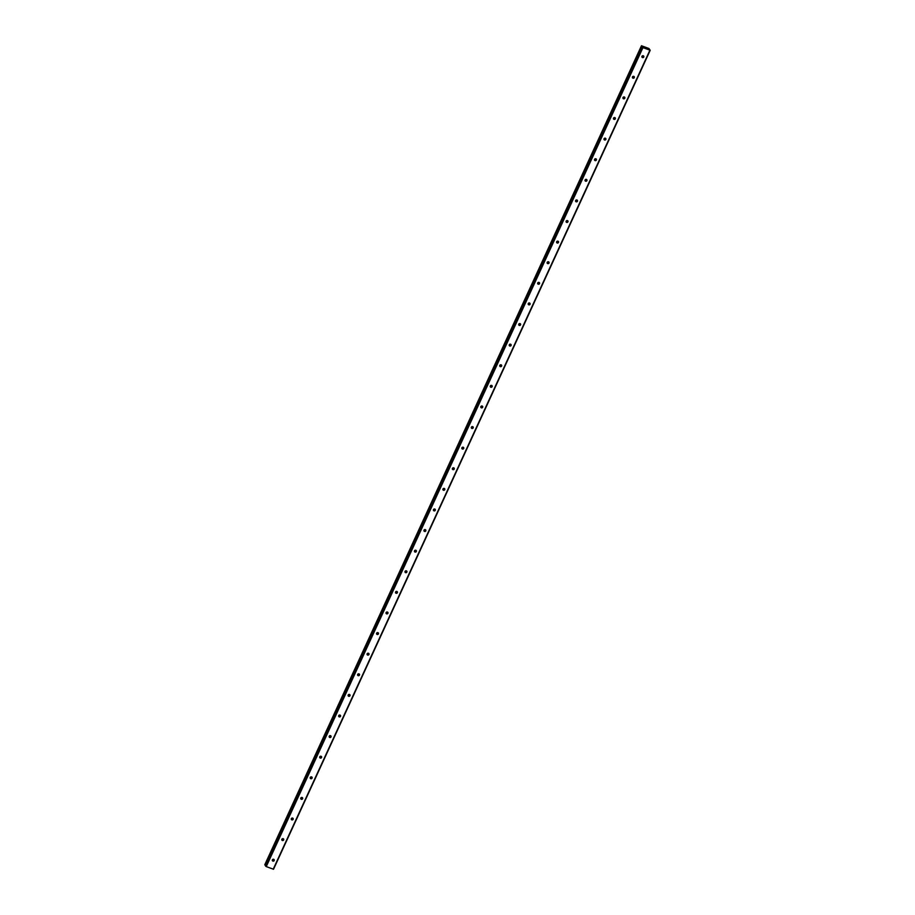 <?xml version="1.0" encoding="UTF-8"?>
<svg xmlns="http://www.w3.org/2000/svg" width="915" height="915" viewBox="0 0 915 915"><rect width="100%" height="100%" fill="white"/><g stroke="black" fill="none" stroke-linecap="round" stroke-linejoin="round"><path stroke-width="1.37" d="M650.21 50.279L648.929 48.506L641.472 45.75L642.902 46.688L641.953 46.459L265.224 865.43L266.254 866.608L273.528 869.25L650.21 50.279L642.948 47.637L641.907 46.459M272.373 859.848A1.018 0.949 -31.3 0 1 274.145 859.665A1.018 0.949 -31.3 0 1 273.322 861.152A1.018 0.949 -31.3 0 1 272.373 859.848M272.304 860.111A1.739 1.624 -31.3 0 0 273.654 859.299A1.018 0.949 -31.3 0 1 272.293 860.111M281.854 839.249A1.018 0.949 -31.3 0 1 283.627 839.066A1.018 0.949 -31.3 0 1 282.804 840.553A1.018 0.949 -31.3 0 1 281.854 839.249M283.135 838.678A1.018 0.949 -31.3 0 1 281.774 839.513A1.739 1.624 -31.3 0 0 283.135 838.689M291.325 818.65A1.018 0.949 -31.3 0 1 293.097 818.456A1.018 0.949 -31.3 0 1 292.274 819.943A1.018 0.949 -31.3 0 1 291.325 818.65M292.606 818.079A1.018 0.949 -31.3 0 1 291.245 818.902A1.739 1.624 -31.3 0 0 292.606 818.09M300.806 798.04A1.018 0.949 -31.3 0 1 302.579 797.857A1.018 0.949 -31.3 0 1 301.756 799.344A1.018 0.949 -31.3 0 1 300.806 798.04M302.087 797.468A1.018 0.949 -31.3 0 1 300.726 798.303A1.739 1.624 -31.3 0 0 302.087 797.48M310.276 777.441A1.018 0.949 -31.3 0 1 312.049 777.258A1.018 0.949 -31.3 0 1 311.226 778.745A1.018 0.949 -31.3 0 1 310.276 777.441M310.219 777.704A1.739 1.624 -31.3 0 0 311.558 776.881A1.018 0.949 -31.3 0 1 310.196 777.693M319.758 756.831A1.018 0.949 -31.3 0 1 321.531 756.648A1.018 0.949 -31.3 0 1 320.707 758.135A1.018 0.949 -31.3 0 1 319.758 756.831M321.039 756.27A1.018 0.949 -31.3 0 1 319.678 757.094A1.739 1.624 -31.3 0 0 321.039 756.282M329.228 736.232A1.018 0.949 -31.3 0 1 331.001 736.049A1.018 0.949 -31.3 0 1 330.178 737.536A1.018 0.949 -31.3 0 1 329.228 736.232M330.521 735.66A1.018 0.949 -31.3 0 1 329.148 736.495A1.739 1.624 -31.3 0 0 330.509 735.671M338.71 715.633A1.018 0.949 -31.3 0 1 340.483 715.45A1.018 0.949 -31.3 0 1 339.659 716.937A1.018 0.949 -31.3 0 1 338.71 715.633M338.642 715.896A1.739 1.624 -31.3 0 0 339.991 715.073A1.018 0.949 -31.3 0 1 338.63 715.885M348.18 695.023A1.018 0.949 -31.3 0 1 349.965 694.84A1.018 0.949 -31.3 0 1 349.13 696.326A1.018 0.949 -31.3 0 1 348.18 695.023M349.473 694.451A1.018 0.949 -31.3 0 1 348.112 695.286A1.739 1.624 -31.3 0 0 349.461 694.474M357.662 674.424A1.018 0.949 -31.3 0 1 359.435 674.241A1.018 0.949 -31.3 0 1 358.611 675.727A1.018 0.949 -31.3 0 1 357.662 674.424M358.943 673.852A1.018 0.949 -31.3 0 1 357.582 674.687A1.739 1.624 -31.3 0 0 358.943 673.863M367.132 653.825A1.018 0.949 -31.3 0 1 368.917 653.642A1.018 0.949 -31.3 0 1 368.093 655.129A1.018 0.949 -31.3 0 1 367.132 653.825M367.075 654.088A1.739 1.624 -31.3 0 0 368.425 653.264A1.018 0.949 -31.3 0 1 367.064 654.076M376.614 633.214A1.018 0.949 -31.3 0 1 378.387 633.031A1.018 0.949 -31.3 0 1 377.563 634.518A1.018 0.949 -31.3 0 1 376.614 633.214M377.895 632.642A1.018 0.949 -31.3 0 1 376.534 633.477A1.739 1.624 -31.3 0 0 377.895 632.665M386.096 612.615A1.018 0.949 -31.3 0 1 387.869 612.432A1.018 0.949 -31.3 0 1 387.045 613.919A1.018 0.949 -31.3 0 1 386.096 612.615M387.377 612.043A1.018 0.949 -31.3 0 1 386.016 612.878A1.739 1.624 -31.3 0 0 387.377 612.055M395.566 592.016A1.018 0.949 -31.3 0 1 397.339 591.822A1.018 0.949 -31.3 0 1 396.515 593.32A1.018 0.949 -31.3 0 1 395.566 592.016M396.847 591.445A1.018 0.949 -31.3 0 1 395.486 592.268A1.739 1.624 -31.3 0 0 396.847 591.456M405.048 571.406A1.018 0.949 -31.3 0 1 406.82 571.223A1.018 0.949 -31.3 0 1 405.997 572.71A1.018 0.949 -31.3 0 1 405.048 571.406M404.979 571.669A1.739 1.624 -31.3 0 0 406.329 570.857A1.018 0.949 -31.3 0 1 404.968 571.669M414.518 550.807A1.018 0.949 -31.3 0 1 416.291 550.624A1.018 0.949 -31.3 0 1 415.467 552.111A1.018 0.949 -31.3 0 1 414.518 550.807M415.799 550.235A1.018 0.949 -31.3 0 1 414.438 551.07A1.739 1.624 -31.3 0 0 415.799 550.247M424 530.197A1.018 0.949 -31.3 0 1 425.772 530.014A1.018 0.949 -31.3 0 1 424.949 531.501A1.018 0.949 -31.3 0 1 424 530.197M425.281 529.636A1.018 0.949 -31.3 0 1 423.92 530.46A1.739 1.624 -31.3 0 0 425.281 529.648M433.47 509.598A1.018 0.949 -31.3 0 1 435.243 509.415A1.018 0.949 -31.3 0 1 434.419 510.902A1.018 0.949 -31.3 0 1 433.47 509.598M433.401 509.861A1.739 1.624 -31.3 0 0 434.751 509.037A1.018 0.949 -31.3 0 1 433.39 509.861M442.952 488.999A1.018 0.949 -31.3 0 1 444.724 488.816A1.018 0.949 -31.3 0 1 443.901 490.303A1.018 0.949 -31.3 0 1 442.952 488.999M444.233 488.427A1.018 0.949 -31.3 0 1 442.871 489.25A1.739 1.624 -31.3 0 0 444.233 488.438M452.422 468.389A1.018 0.949 -31.3 0 1 454.195 468.206A1.018 0.949 -31.3 0 1 453.371 469.692A1.018 0.949 -31.3 0 1 452.422 468.389M453.714 467.828A1.018 0.949 -31.3 0 1 452.342 468.652A1.739 1.624 -31.3 0 0 453.703 467.84M461.903 447.79A1.018 0.949 -31.3 0 1 463.676 447.607A1.018 0.949 -31.3 0 1 462.853 449.093A1.018 0.949 -31.3 0 1 461.903 447.79M463.184 447.218A1.018 0.949 -31.3 0 1 461.823 448.053A1.739 1.624 -31.3 0 0 463.184 447.229M471.374 427.191A1.018 0.949 -31.3 0 1 473.147 427.008A1.018 0.949 -31.3 0 1 472.323 428.495A1.018 0.949 -31.3 0 1 471.374 427.191M471.317 427.454A1.739 1.624 -31.3 0 0 472.655 426.63A1.018 0.949 -31.3 0 1 471.294 427.442M480.855 406.58A1.018 0.949 -31.3 0 1 482.628 406.397A1.018 0.949 -31.3 0 1 481.805 407.884A1.018 0.949 -31.3 0 1 480.855 406.58M482.136 406.008A1.018 0.949 -31.3 0 1 480.775 406.843A1.739 1.624 -31.3 0 0 482.136 406.031M490.326 385.981A1.018 0.949 -31.3 0 1 492.11 385.798A1.018 0.949 -31.3 0 1 491.275 387.285A1.018 0.949 -31.3 0 1 490.326 385.981M491.618 385.409A1.018 0.949 -31.3 0 1 490.257 386.244A1.739 1.624 -31.3 0 0 491.607 385.421M499.807 365.382A1.018 0.949 -31.3 0 1 501.58 365.199A1.018 0.949 -31.3 0 1 500.757 366.686A1.018 0.949 -31.3 0 1 499.807 365.382M499.739 365.645A1.739 1.624 -31.3 0 0 501.088 364.822A1.018 0.949 -31.3 0 1 499.727 365.634M509.278 344.772A1.018 0.949 -31.3 0 1 511.062 344.589A1.018 0.949 -31.3 0 1 510.238 346.076A1.018 0.949 -31.3 0 1 509.278 344.772M510.57 344.2A1.018 0.949 -31.3 0 1 509.209 345.035A1.739 1.624 -31.3 0 0 510.57 344.223M518.759 324.173A1.018 0.949 -31.3 0 1 520.532 323.99A1.018 0.949 -31.3 0 1 519.709 325.477A1.018 0.949 -31.3 0 1 518.759 324.173M520.04 323.601A1.018 0.949 -31.3 0 1 518.679 324.436A1.739 1.624 -31.3 0 0 520.04 323.613M528.241 303.574A1.018 0.949 -31.3 0 1 530.014 303.38A1.018 0.949 -31.3 0 1 529.19 304.867A1.018 0.949 -31.3 0 1 528.241 303.574M529.522 303.002A1.018 0.949 -31.3 0 1 528.161 303.826A1.739 1.624 -31.3 0 0 529.522 303.014M537.711 282.964A1.018 0.949 -31.3 0 1 539.484 282.781A1.018 0.949 -31.3 0 1 538.66 284.268A1.018 0.949 -31.3 0 1 537.711 282.964M538.992 282.392A1.018 0.949 -31.3 0 1 537.631 283.227A1.739 1.624 -31.3 0 0 538.992 282.415M547.193 262.365A1.018 0.949 -31.3 0 1 548.966 262.182A1.018 0.949 -31.3 0 1 548.142 263.669A1.018 0.949 -31.3 0 1 547.193 262.365M548.474 261.793A1.018 0.949 -31.3 0 1 547.113 262.628A1.739 1.624 -31.3 0 0 548.474 261.804M556.663 241.754A1.018 0.949 -31.3 0 1 558.436 241.571A1.018 0.949 -31.3 0 1 557.612 243.058A1.018 0.949 -31.3 0 1 556.663 241.754M557.944 241.194A1.018 0.949 -31.3 0 1 556.583 242.018A1.739 1.624 -31.3 0 0 557.944 241.205M566.145 221.156A1.018 0.949 -31.3 0 1 567.918 220.972A1.018 0.949 -31.3 0 1 567.094 222.459A1.018 0.949 -31.3 0 1 566.145 221.156M566.076 221.419A1.739 1.624 -31.3 0 0 567.426 220.595A1.018 0.949 -31.3 0 1 566.065 221.419M575.615 200.557A1.018 0.949 -31.3 0 1 577.388 200.374A1.018 0.949 -31.3 0 1 576.564 201.86A1.018 0.949 -31.3 0 1 575.615 200.557M575.546 200.82A1.739 1.624 -31.3 0 0 576.896 199.996A1.018 0.949 -31.3 0 1 575.535 200.808M585.097 179.946A1.018 0.949 -31.3 0 1 586.87 179.763A1.018 0.949 -31.3 0 1 586.046 181.25A1.018 0.949 -31.3 0 1 585.097 179.946M586.378 179.374A1.018 0.949 -31.3 0 1 585.017 180.209A1.739 1.624 -31.3 0 0 586.378 179.397M594.567 159.347A1.018 0.949 -31.3 0 1 596.34 159.164A1.018 0.949 -31.3 0 1 595.516 160.651A1.018 0.949 -31.3 0 1 594.567 159.347M595.859 158.775A1.018 0.949 -31.3 0 1 594.487 159.61M604.049 138.748A1.018 0.949 -31.3 0 1 605.822 138.565A1.018 0.949 -31.3 0 1 604.998 140.052A1.018 0.949 -31.3 0 1 604.049 138.748M605.33 138.176A1.018 0.949 -31.3 0 1 603.969 139A1.739 1.624 -31.3 0 0 605.33 138.188M613.519 118.138A1.018 0.949 -31.3 0 1 615.292 117.955A1.018 0.949 -31.3 0 1 614.468 119.442A1.018 0.949 -31.3 0 1 613.519 118.138M614.811 117.566A1.018 0.949 -31.3 0 1 613.439 118.401A1.739 1.624 -31.3 0 0 614.8 117.589M623.001 97.539A1.018 0.949 -31.3 0 1 624.773 97.356A1.018 0.949 -31.3 0 1 623.95 98.843A1.018 0.949 -31.3 0 1 623.001 97.539M624.282 96.967A1.018 0.949 -31.3 0 1 622.921 97.802A1.739 1.624 -31.3 0 0 624.282 96.979M632.471 76.94A1.018 0.949 -31.3 0 1 634.255 76.746A1.018 0.949 -31.3 0 1 633.42 78.244A1.018 0.949 -31.3 0 1 632.471 76.94M633.763 76.368A1.018 0.949 -31.3 0 1 632.391 77.192M641.953 56.33A1.018 0.949 -31.3 0 1 643.725 56.147A1.018 0.949 -31.3 0 1 642.902 57.634A1.018 0.949 -31.3 0 1 641.953 56.33M643.234 55.758A1.018 0.949 -31.3 0 1 641.873 56.593A1.739 1.624 -31.3 0 0 643.234 55.781M595.848 158.787A1.739 1.624 -31.3 0 1 594.51 159.61M633.752 76.38A1.739 1.624 -31.3 0 1 632.414 77.203M645.578 47.797L644.995 47.58L645.578 47.797M645.796 48.152L644.995 47.58M646.825 48.529L646.139 48.289M265.236 865.43L641.907 46.471M641.472 45.75L264.79 864.721L265.339 865.19M649.879 50.268L273.196 869.239M642.948 47.637L266.254 866.608M642.433 47.328L265.75 866.299M641.621 45.99L264.938 864.961L641.644 46.013"/></g></svg>
